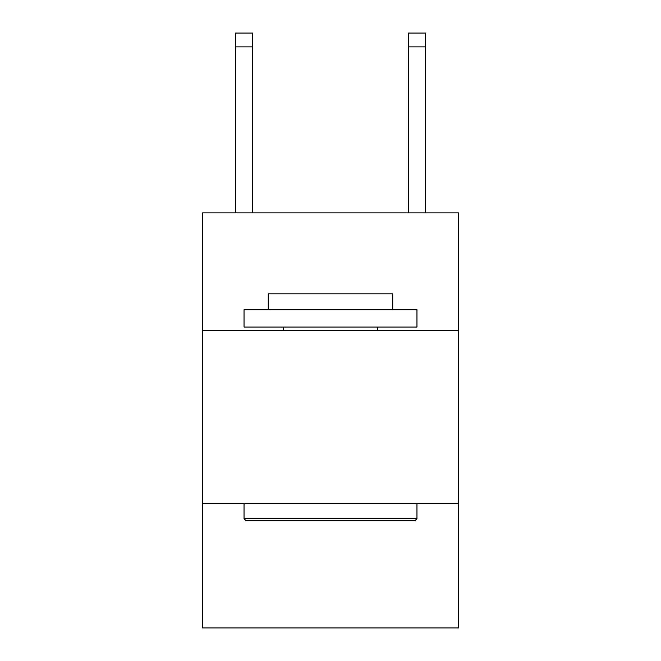 <?xml version="1.0" encoding="UTF-8"?>
<svg xmlns="http://www.w3.org/2000/svg" width="661" height="661" viewBox="0 0 661 661"><rect width="100%" height="100%" fill="white"/><g stroke="black" fill="none" stroke-linecap="round" stroke-linejoin="round"><path stroke-width="0.99" d="M458.47 330.5L458.47 212.9L202.53 212.9L202.53 330.5L458.47 330.5L458.47 627.95L202.53 627.95L202.53 330.5M458.47 503.434L202.53 503.434M246.107 520.728L244.033 518.654L416.967 518.654L414.893 520.728L246.107 520.728M416.967 309.745L416.967 327.038L244.033 327.038L244.033 309.745L416.967 309.745M268.242 309.745L268.242 293.839L392.758 293.839L392.758 309.745M416.967 503.434L416.967 518.654M244.033 503.434L244.033 518.654M377.538 327.038L377.538 330.5M283.462 327.038L283.462 330.5M252.676 212.9L252.676 46.881L235.382 46.881L235.382 33.05L252.676 33.05L252.676 46.881M235.382 212.9L235.382 46.881M425.618 212.9L425.618 33.05L408.324 33.05L408.324 212.9M408.324 46.881L425.618 46.881"/></g></svg>
